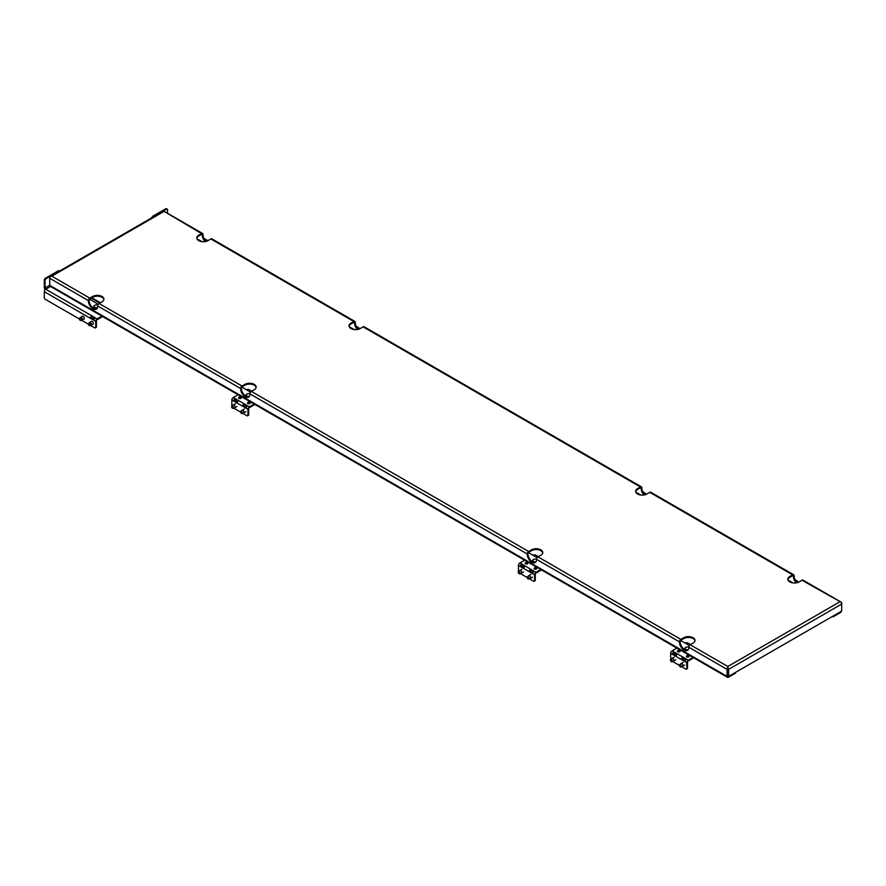 <?xml version="1.0" encoding="UTF-8"?>
<svg xmlns="http://www.w3.org/2000/svg" width="886" height="886" viewBox="0 0 886 886"><rect width="100%" height="100%" fill="white"/><g stroke="black" fill="none" stroke-linecap="round" stroke-linejoin="round"><path stroke-width="1.33" d="M97.106 308.428A3.035 1.75 180 0 1 94.459 307.94A3.035 1.75 180 0 1 93.562 306.7A3.035 1.75 180 0 1 94.459 305.46A3.035 1.75 180 0 1 94.647 305.36M97.881 305.028A2.536 1.462 0 0 0 94.813 305.249A2.536 1.462 0 0 0 94.813 307.32A2.536 1.462 0 0 0 97.471 307.663M93.573 308.361A3.035 1.75 180 0 1 93.562 308.25L93.562 306.7M79.574 318.229L80.504 317.398A1.573 0.908 60 0 1 80.593 317.343A1.573 0.908 60 0 1 81.379 317.421A1.573 0.908 60 0 1 82.409 318.794A1.573 0.908 60 0 1 82.165 320.056A1.573 0.908 60 0 1 82.066 320.101L80.881 320.499A1.318 0.764 -120 0 0 81.18 319.469A1.318 0.764 -120 0 0 80.305 318.24A1.318 0.764 -120 0 0 79.574 318.229A1.318 0.764 -120 0 0 79.463 319.303A1.318 0.764 -120 0 0 80.305 320.389A1.318 0.764 -120 0 0 80.881 320.499M94.215 319.181L94.182 319.159A3.035 1.75 -120 0 0 94.182 319.159L94.182 319.159A3.035 1.75 -120 0 0 92.875 318.927M88.534 323.401L89.464 322.57A1.573 0.908 60 0 1 89.552 322.504A1.573 0.908 60 0 1 90.339 322.582A1.573 0.908 60 0 1 91.358 323.966A1.573 0.908 60 0 1 91.125 325.228A1.573 0.908 60 0 1 91.025 325.273L89.84 325.671A1.318 0.764 -120 0 0 90.139 324.641A1.318 0.764 -120 0 0 89.264 323.412A1.318 0.764 -120 0 0 88.534 323.401A1.318 0.764 -120 0 0 88.423 324.475A1.318 0.764 -120 0 0 89.264 325.561A1.318 0.764 -120 0 0 89.84 325.671M82.099 316.468A1.672 0.964 60 0 1 82.332 316.213A1.672 0.964 60 0 1 83.173 316.302A1.672 0.964 60 0 1 84.259 317.775A1.672 0.964 60 0 1 84.004 319.115A1.672 0.964 60 0 1 83.672 319.193M91.059 321.64A1.672 0.964 60 0 1 91.291 321.385A1.672 0.964 60 0 1 92.122 321.474A1.672 0.964 60 0 1 93.218 322.947A1.672 0.964 60 0 1 92.964 324.287A1.672 0.964 60 0 1 92.62 324.365M59.484 271.083A1.517 0.875 120 0 0 58.985 271.227L46.094 278.68A1.517 0.875 120 0 0 45.02 280.541L45.02 287.983A1.008 0.587 -120 0 0 45.729 289.224A2.027 1.174 120 0 0 44.3 291.704L44.3 297.497A1.517 0.875 -120 0 0 45.374 299.357L79.386 318.993M102.643 316.557L97.139 319.735A1.008 0.587 120 0 0 96.43 320.976L96.43 326.768A1.517 0.875 60 0 1 96.109 327.455L95.389 327.875A1.517 0.875 -120 0 0 95.71 327.178L95.71 321.385A2.027 1.174 -60 0 1 97.139 318.905L101.923 316.147M90.538 325.439L94.636 327.798A1.517 0.875 -120 0 0 95.389 327.875M81.578 320.267L88.345 324.165M44.3 291.704L95.71 321.385M45.208 289.633A2.027 1.174 60 0 1 44.3 287.573L44.3 280.12A1.517 0.875 -60 0 1 45.374 278.259L58.277 270.817A1.517 0.875 -60 0 1 59.03 270.739L59.561 271.038M50.513 286.466L45.729 289.224L91.767 315.804L91.767 316.634A1.008 0.587 120 0 0 91.048 317.875L90.339 318.284A2.027 1.174 -60 0 1 91.767 315.804L95.345 317.875A2.027 1.174 120 0 0 93.916 320.355M91.767 316.634L94.758 318.362M91.048 317.875L94.049 319.602M151.805 217.79A1.517 0.875 -60 0 1 152.846 216.217L165.748 208.764A1.517 0.875 -60 0 1 166.502 208.686L167.221 209.107A1.517 0.875 120 0 0 166.457 209.185L153.566 216.627A1.517 0.875 120 0 0 153.068 217.059M167.532 213.249L167.532 209.805A1.517 0.875 120 0 0 167.221 209.107M518.443 571.581L519.739 570.54A1.573 0.908 60 0 1 519.805 570.495A1.573 0.908 60 0 1 521.012 570.916A1.573 0.908 60 0 1 521.699 572.5A1.573 0.908 60 0 1 521.367 573.22A1.573 0.908 60 0 1 521.3 573.253L519.75 573.851A1.318 0.764 -120 0 0 520.082 573.22A1.318 0.764 -120 0 0 519.473 571.858A1.318 0.764 -120 0 0 518.443 571.581A1.318 0.764 -120 0 0 518.221 572.146A1.318 0.764 -120 0 0 518.764 573.43A1.318 0.764 -120 0 0 519.75 573.851M524.08 567.361L524.102 567.372A3.035 1.75 -120 0 0 524.08 567.361A3.035 1.75 -120 0 0 522.762 567.118M527.391 576.753L528.687 575.712A1.573 0.908 60 0 1 528.754 575.667A1.573 0.908 60 0 1 529.972 576.088A1.573 0.908 60 0 1 530.659 577.672A1.573 0.908 60 0 1 530.326 578.392A1.573 0.908 60 0 1 530.26 578.425L528.709 579.023A1.318 0.764 -120 0 0 529.042 578.392A1.318 0.764 -120 0 0 528.433 577.03A1.318 0.764 -120 0 0 527.391 576.753A1.318 0.764 -120 0 0 527.181 577.318A1.318 0.764 -120 0 0 527.713 578.602A1.318 0.764 -120 0 0 528.709 579.023M533.062 572.544L533.04 572.533A3.035 1.75 -120 0 0 533.04 572.533A3.035 1.75 -120 0 0 531.722 572.29M533.571 562.267A3.035 1.75 180 0 1 533.306 562.134A3.035 1.75 180 0 1 532.42 560.893A3.035 1.75 180 0 1 533.306 559.653A3.035 1.75 180 0 1 533.505 559.553M536.539 559.166A2.536 1.462 0 0 0 533.66 559.454A2.536 1.462 0 0 0 533.66 561.514A2.536 1.462 0 0 0 535.875 561.923M536.418 567.893A1.373 0.786 180 0 1 536.827 568.447A1.373 0.786 180 0 1 535.975 569.177A1.373 0.786 180 0 1 534.491 569A1.373 0.786 180 0 1 534.081 568.447A1.373 0.786 180 0 1 534.934 567.716A1.373 0.786 180 0 1 536.418 567.893M536.617 568.856A1.373 0.786 0 0 0 536.418 568.712A1.373 0.786 0 0 0 534.291 568.856M527.469 562.721A1.373 0.786 180 0 1 527.868 563.274A1.373 0.786 180 0 1 527.026 564.005A1.373 0.786 180 0 1 525.531 563.828A1.373 0.786 180 0 1 525.132 563.274A1.373 0.786 180 0 1 525.974 562.544A1.373 0.786 180 0 1 527.469 562.721M527.668 563.684A1.373 0.786 0 0 0 527.469 563.54A1.373 0.786 0 0 0 525.332 563.684M538.323 556.652L535.631 555.101A1.517 0.875 0 0 0 533.483 555.101L533.128 555.312M524.656 560.207L519.872 562.964A2.027 1.174 120 0 0 518.443 565.445L518.443 571.237A1.517 0.875 -120 0 0 518.465 571.559M529.352 578.779L533.483 581.172A1.517 0.875 -120 0 0 534.247 581.238A1.517 0.875 -120 0 0 534.557 580.54L534.557 574.759A2.027 1.174 -60 0 1 535.997 572.267L521.666 563.994L521.666 564.825A1.008 0.587 120 0 0 520.946 566.065L520.226 566.486A2.027 1.174 -60 0 1 521.666 563.994L519.872 562.964M535.997 572.267L540.77 569.51M541.49 569.931L535.997 573.098A1.008 0.587 -60 0 0 535.277 574.338L535.277 580.131A1.517 0.875 60 0 1 534.956 580.828L534.247 581.238M523.936 567.793L520.946 566.065M532.896 572.965L529.906 571.237L529.186 571.647A2.027 1.174 -60 0 1 530.614 569.166L530.614 569.997A1.008 0.587 120 0 0 529.906 571.237M525.243 566.065A2.027 1.174 120 0 0 523.814 568.546L518.443 565.445M524.656 566.553L521.666 564.825M534.203 571.237A2.027 1.174 120 0 0 532.763 573.718L523.814 568.546M533.616 571.725L530.614 569.997M527.192 577.539L520.392 573.607M676.904 648.109L672.12 650.867A2.027 1.174 120 0 0 670.691 653.347L670.691 659.14A1.517 0.875 -120 0 0 670.724 659.461L671.987 658.442A1.573 0.908 60 0 1 672.053 658.398A1.573 0.908 60 0 1 673.271 658.819A1.573 0.908 60 0 1 673.947 660.402A1.573 0.908 60 0 1 673.626 661.122A1.573 0.908 60 0 1 673.559 661.155L672.009 661.764A1.318 0.764 -120 0 0 672.341 661.122A1.318 0.764 -120 0 0 671.721 659.76A1.318 0.764 -120 0 0 670.691 659.483A1.318 0.764 -120 0 0 670.48 660.048A1.318 0.764 -120 0 0 671.012 661.333A1.318 0.764 -120 0 0 672.009 661.764M676.361 655.275L676.339 655.263A3.035 1.75 -120 0 0 676.339 655.263A3.035 1.75 -120 0 0 675.021 655.02M679.651 664.655L680.946 663.614A1.573 0.908 60 0 1 681.013 663.57A1.573 0.908 60 0 1 682.22 663.991A1.573 0.908 60 0 1 682.907 665.574A1.573 0.908 60 0 1 682.585 666.294A1.573 0.908 60 0 1 682.508 666.327L680.957 666.925A1.318 0.764 -120 0 0 681.301 666.294A1.318 0.764 -120 0 0 680.681 664.932A1.318 0.764 -120 0 0 679.651 664.655A1.318 0.764 -120 0 0 679.429 665.22A1.318 0.764 -120 0 0 679.972 666.505A1.318 0.764 -120 0 0 680.957 666.925M685.288 660.435L685.321 660.447A3.035 1.75 -120 0 0 685.288 660.435A3.035 1.75 -120 0 0 683.981 660.192M685.819 650.18A3.035 1.75 180 0 1 685.554 650.036A3.035 1.75 180 0 1 684.668 648.796A3.035 1.75 180 0 1 685.554 647.555A3.035 1.75 180 0 1 685.753 647.456M688.787 647.068A2.536 1.462 0 0 0 685.919 647.356A2.536 1.462 0 0 0 685.919 649.416A2.536 1.462 0 0 0 688.123 649.826M688.677 655.795A1.373 0.786 180 0 1 689.075 656.349A1.373 0.786 180 0 1 688.234 657.08A1.373 0.786 180 0 1 686.739 656.903A1.373 0.786 180 0 1 686.34 656.349A1.373 0.786 180 0 1 687.182 655.618A1.373 0.786 180 0 1 688.677 655.795M688.876 656.759A1.373 0.786 0 0 0 688.677 656.615A1.373 0.786 0 0 0 686.539 656.759M679.717 650.623A1.373 0.786 180 0 1 680.116 651.177A1.373 0.786 180 0 1 679.274 651.908A1.373 0.786 180 0 1 677.79 651.742A1.373 0.786 180 0 1 677.38 651.177A1.373 0.786 180 0 1 678.233 650.446A1.373 0.786 180 0 1 679.717 650.623M679.916 651.587A1.373 0.786 0 0 0 679.717 651.443A1.373 0.786 0 0 0 677.591 651.587M690.571 644.565L687.89 643.003A1.517 0.875 0 0 0 685.742 643.003L685.376 643.214M681.6 666.682L685.742 669.074A1.517 0.875 -120 0 0 686.495 669.14A1.517 0.875 -120 0 0 686.816 668.454L686.816 662.662A2.027 1.174 -60 0 1 688.245 660.181L673.914 651.908L673.914 652.727A1.008 0.587 120 0 0 673.194 653.968L672.485 654.389A2.027 1.174 -60 0 1 673.914 651.908L672.12 650.867M688.245 660.181L693.029 657.412M693.738 657.833L688.245 661A1.008 0.587 -60 0 0 687.525 662.241L687.525 668.033A1.517 0.875 60 0 1 687.215 668.731L686.495 669.14M676.195 655.695L673.194 653.968M685.144 660.867L682.154 659.14L681.434 659.561A2.027 1.174 -60 0 1 682.873 657.069L682.873 657.899A1.008 0.587 120 0 0 682.154 659.14M677.502 653.968A2.027 1.174 120 0 0 676.062 656.448L670.691 653.347M676.904 654.455L673.914 652.727M686.451 659.14A2.027 1.174 120 0 0 685.022 661.62L676.062 656.448M685.864 659.627L682.873 657.899M679.451 665.441L672.64 661.51M238.057 394.735L233.273 397.504A2.027 1.174 120 0 0 231.844 399.985L231.844 405.777A1.517 0.875 -120 0 0 231.877 406.098L233.14 405.079A1.573 0.908 60 0 1 233.206 405.035A1.573 0.908 60 0 1 234.413 405.456A1.573 0.908 60 0 1 235.1 407.039A1.573 0.908 60 0 1 234.779 407.759A1.573 0.908 60 0 1 234.701 407.793L233.151 408.391A1.318 0.764 -120 0 0 233.494 407.759A1.318 0.764 -120 0 0 232.874 406.397A1.318 0.764 -120 0 0 231.844 406.12A1.318 0.764 -120 0 0 231.623 406.685A1.318 0.764 -120 0 0 232.165 407.97A1.318 0.764 -120 0 0 233.151 408.391M237.514 401.912L237.481 401.901A3.035 1.75 -120 0 0 237.481 401.901A3.035 1.75 -120 0 0 236.174 401.657M240.804 411.292L242.099 410.251A1.573 0.908 60 0 1 242.166 410.207A1.573 0.908 60 0 1 243.373 410.628A1.573 0.908 60 0 1 244.06 412.211A1.573 0.908 60 0 1 243.728 412.92A1.573 0.908 60 0 1 243.661 412.965L242.111 413.563A1.318 0.764 -120 0 0 242.443 412.931A1.318 0.764 -120 0 0 241.834 411.569A1.318 0.764 -120 0 0 240.804 411.292A1.318 0.764 -120 0 0 240.582 411.857A1.318 0.764 -120 0 0 241.125 413.142A1.318 0.764 -120 0 0 242.111 413.563M246.441 407.062L246.463 407.084A3.035 1.75 -120 0 0 246.441 407.062A3.035 1.75 -120 0 0 245.123 406.829M246.972 396.806A3.035 1.75 180 0 1 246.707 396.673A3.035 1.75 180 0 1 245.821 395.433A3.035 1.75 180 0 1 246.707 394.192A3.035 1.75 180 0 1 246.906 394.093M249.941 393.694A2.536 1.462 0 0 0 247.072 393.982A2.536 1.462 0 0 0 247.072 396.053A2.536 1.462 0 0 0 249.276 396.463M249.83 402.421A1.373 0.786 180 0 1 250.229 402.986A1.373 0.786 180 0 1 249.387 403.706A1.373 0.786 180 0 1 247.892 403.54A1.373 0.786 180 0 1 247.493 402.986A1.373 0.786 180 0 1 248.335 402.255A1.373 0.786 180 0 1 249.83 402.421M250.018 403.396A1.373 0.786 0 0 0 249.83 403.252A1.373 0.786 0 0 0 247.692 403.396M240.87 397.249A1.373 0.786 180 0 1 241.269 397.814A1.373 0.786 180 0 1 240.427 398.545A1.373 0.786 180 0 1 238.932 398.368A1.373 0.786 180 0 1 238.533 397.814A1.373 0.786 180 0 1 239.375 397.083A1.373 0.786 180 0 1 240.87 397.249M241.07 398.224A1.373 0.786 0 0 0 240.87 398.08A1.373 0.786 0 0 0 238.733 398.224M251.724 391.191L249.032 389.641A1.517 0.875 0 0 0 246.884 389.641L246.529 389.851M242.753 413.308L246.884 415.7A1.517 0.875 -120 0 0 247.648 415.778A1.517 0.875 -120 0 0 247.958 415.08L247.958 409.288A2.027 1.174 -60 0 1 249.398 406.807L235.067 398.534L235.067 399.365A1.008 0.587 120 0 0 234.347 400.605L233.627 401.015A2.027 1.174 -60 0 1 235.067 398.534L233.273 397.504M249.398 406.807L254.171 404.049M254.891 404.459L249.398 407.638A1.008 0.587 -60 0 0 248.678 408.878L248.678 414.67A1.517 0.875 60 0 1 248.368 415.368L247.648 415.778M237.337 402.333L234.347 400.605M246.297 407.505L243.307 405.777L242.587 406.187A2.027 1.174 -60 0 1 244.027 403.706L244.027 404.537A1.008 0.587 120 0 0 243.307 405.777M238.644 400.605A2.027 1.174 120 0 0 237.215 403.086L231.844 399.985M238.057 401.092L235.067 399.365M247.604 405.777A2.027 1.174 120 0 0 246.175 408.258L237.215 403.086M247.017 406.264L244.027 404.537M240.604 412.068L233.793 408.147M643.336 492.771L646.093 494.366M644.177 493.258A2.027 1.174 -60 0 1 645.196 493.159L643.402 492.129A2.027 1.174 120 0 0 642.926 492.04M645.196 493.159A2.027 1.174 -60 0 1 645.617 494.089M795.584 580.673L798.352 582.268M796.436 581.161A2.027 1.174 -60 0 1 797.444 581.061L795.661 580.031A2.027 1.174 120 0 0 795.174 579.942M797.444 581.061A2.027 1.174 -60 0 1 797.865 581.991M356.737 327.311L359.506 328.905M357.59 327.798A2.027 1.174 -60 0 1 358.597 327.698L356.803 326.668A2.027 1.174 120 0 0 356.327 326.58M358.597 327.698A2.027 1.174 -60 0 1 359.018 328.628M688.787 647.456A6.59 3.799 60 0 1 687.414 650.468A6.59 3.799 60 0 1 682.342 648.707A6.59 3.799 60 0 1 679.473 642.073L679.473 641.874A2.027 1.174 -60 0 1 680.902 639.393L683.77 637.732A6.59 3.799 180 0 1 690.947 636.912A6.59 3.799 180 0 1 695.012 640.423A6.59 3.799 180 0 1 693.085 643.114L690.216 644.764A2.027 1.174 120 0 0 688.787 647.245L688.787 647.456M694.967 640.833A6.59 3.799 0 0 0 690.615 637.665A6.59 3.799 0 0 0 683.77 638.562L680.902 640.213A1.008 0.587 120 0 0 680.182 641.453L680.182 641.663A6.59 3.799 -120 0 0 682.829 648.043A6.59 3.799 -120 0 0 687.757 650.224M735.657 672.308L735.657 673.072L728.491 677.203A2.027 1.174 -60 0 1 727.484 677.314A2.027 1.174 -60 0 1 727.063 676.383L727.063 669.351A2.027 1.174 -60 0 1 727.827 667.435L727.827 668.587A1.008 0.587 120 0 0 727.783 668.93L727.783 675.963A1.008 0.587 120 0 0 728.491 676.383L729.344 675.896M103.872 299.568A6.59 3.799 0 0 0 99.509 296.389A6.59 3.799 0 0 0 92.665 297.286L89.796 298.947A1.008 0.587 120 0 0 89.076 300.188L89.076 300.398A6.59 3.799 -120 0 0 91.723 306.766A6.59 3.799 -120 0 0 96.652 308.959M256.12 387.47A6.59 3.799 0 0 0 251.757 384.291A6.59 3.799 0 0 0 244.913 385.188L242.055 386.85A1.008 0.587 120 0 0 241.335 388.09L241.335 388.301A6.59 3.799 -120 0 0 243.982 394.669A6.59 3.799 -120 0 0 248.911 396.862M542.719 552.93A6.59 3.799 0 0 0 538.356 549.763A6.59 3.799 0 0 0 531.511 550.66L528.643 552.31A1.008 0.587 120 0 0 527.934 553.551L527.934 553.761A6.59 3.799 -120 0 0 530.57 560.14A6.59 3.799 -120 0 0 535.498 562.322M840.925 602.137A2.027 1.174 -60 0 1 841.279 602.236L803.004 580.131A2.027 1.174 120 0 0 801.985 580.23L840.925 602.137A2.027 1.174 -120 0 1 841.7 604.053L728.602 669.351A2.027 1.174 60 0 0 727.827 667.435L727.827 666.482L690.216 644.764M536.528 559.553A6.59 3.799 60 0 1 535.166 562.566A6.59 3.799 60 0 1 530.094 560.805A6.59 3.799 60 0 1 527.214 554.171L527.214 553.971A2.027 1.174 -60 0 1 528.643 551.491L531.511 549.829A6.59 3.799 180 0 1 538.688 549.01A6.59 3.799 180 0 1 542.753 552.521A6.59 3.799 180 0 1 540.825 555.212L537.957 556.862A2.027 1.174 120 0 0 536.528 559.343L536.528 559.553M801.985 580.23L799.128 581.892A6.59 3.799 180 0 1 791.94 582.711A6.59 3.799 180 0 1 787.875 579.2A6.59 3.799 180 0 1 789.814 576.509L792.671 574.859A2.027 1.174 -60 0 1 793.69 574.759A2.027 1.174 -60 0 1 794.111 575.69L794.111 575.889A6.59 3.799 -120 0 0 797.134 582.678M796.204 582.866A6.59 3.799 60 0 1 793.391 576.31L793.391 576.099A1.008 0.587 120 0 0 792.671 575.69L789.814 577.34A6.59 3.799 0 0 0 787.92 579.61M841.279 602.236A2.027 1.174 -60 0 1 841.7 603.167L841.7 610.199A2.027 1.174 -60 0 1 840.271 612.68L833.106 616.811L833.106 616.047M793.69 574.759L650.745 492.228A2.027 1.174 120 0 0 649.737 492.328L646.869 493.989A6.59 3.799 180 0 1 639.692 494.809A6.59 3.799 180 0 1 635.627 491.298A6.59 3.799 180 0 1 637.555 488.607L640.423 486.957A2.027 1.174 -60 0 1 641.431 486.857L364.146 326.768A2.027 1.174 120 0 0 363.138 326.868L360.27 328.518A6.59 3.799 180 0 1 353.093 329.348A6.59 3.799 180 0 1 349.029 325.838A6.59 3.799 180 0 1 350.956 323.146L353.824 321.485A2.027 1.174 -60 0 1 354.832 321.385L211.898 238.866A2.027 1.174 120 0 0 210.879 238.965L208.022 240.615A6.59 3.799 180 0 1 200.845 241.446A6.59 3.799 180 0 1 196.77 237.935A6.59 3.799 180 0 1 198.708 235.244L201.565 233.583A2.027 1.174 -60 0 1 202.584 233.483A2.027 1.174 -60 0 1 203.005 234.413L203.005 234.624A6.59 3.799 -120 0 0 206.028 241.402M354.832 321.385A2.027 1.174 -60 0 1 355.253 322.316L355.253 322.526A6.59 3.799 -120 0 0 358.287 329.304M641.431 486.857A2.027 1.174 -60 0 1 641.852 487.787L641.852 487.987A6.59 3.799 -120 0 0 644.875 494.776M643.956 494.964A6.59 3.799 60 0 1 641.132 488.407L641.132 488.197A1.008 0.587 120 0 0 640.423 487.787L637.555 489.437A6.59 3.799 0 0 0 635.661 491.708M249.93 394.093A6.59 3.799 60 0 1 248.567 397.105A6.59 3.799 60 0 1 243.495 395.333A6.59 3.799 60 0 1 240.615 388.71L240.615 388.5A2.027 1.174 -60 0 1 242.055 386.019L244.913 384.369A6.59 3.799 180 0 1 252.1 383.538A6.59 3.799 180 0 1 256.165 387.06A6.59 3.799 180 0 1 254.227 389.74L251.369 391.402A2.027 1.174 120 0 0 249.93 393.882L249.93 394.093M97.681 306.179A6.59 3.799 60 0 1 96.319 309.203A6.59 3.799 60 0 1 91.236 307.431A6.59 3.799 60 0 1 88.367 300.808L88.367 300.598A2.027 1.174 -60 0 1 89.796 298.117L92.665 296.467A6.59 3.799 180 0 1 99.841 295.636A6.59 3.799 180 0 1 103.906 299.147A6.59 3.799 180 0 1 101.979 301.838L99.11 303.499A2.027 1.174 120 0 0 97.681 305.98L97.681 306.179M357.357 329.503A6.59 3.799 60 0 1 354.544 322.936L354.544 322.725A1.008 0.587 120 0 0 353.824 322.316L350.956 323.977A6.59 3.799 0 0 0 349.073 326.247M205.098 241.601A6.59 3.799 60 0 1 202.285 235.034L202.285 234.823A1.008 0.587 120 0 0 201.565 234.413L198.708 236.064A6.59 3.799 0 0 0 196.814 238.345M202.584 233.483L163.943 211.178A2.027 1.174 120 0 0 163.6 211.089L201.565 233.583M89.796 298.117L51.82 276.188L50.502 276.377A2.027 1.174 120 0 0 49.727 278.293L49.727 285.325A2.027 1.174 120 0 0 50.148 286.256L727.484 677.314M832.441 616.434L833.106 616.811M89.497 299.191L98.291 304.263M241.756 387.093L250.55 392.166M528.355 552.554L537.149 557.637M680.603 640.456L689.397 645.54M728.602 669.351L728.602 675.143A1.517 0.875 120 0 0 728.912 675.841L728.203 675.42A1.517 0.875 -60 0 1 727.882 674.722L727.882 668.93A1.008 0.587 -120 0 0 727.827 668.587M163.6 211.089A2.027 1.174 -120 0 0 163.245 211.178L50.148 276.476A2.027 1.174 60 0 1 50.502 276.377M841.7 604.053L841.7 609.845A1.517 0.875 120 0 1 840.626 611.705L729.676 675.763A1.517 0.875 120 0 1 728.912 675.841M88.367 300.598L49.727 278.293L49.727 277.407A2.027 1.174 60 0 1 50.148 276.476M95.71 327.178L96.43 326.768M58.277 270.817L58.985 271.227M45.02 280.541L44.3 280.12M45.374 278.259L46.094 278.68M49.727 285.259L45.02 287.983M91.225 298.117L99.83 303.078M95.345 317.875L97.139 318.905M165.748 208.764L166.457 209.185M152.846 216.217L153.566 216.627M204.478 239.408L207.246 241.003M534.557 580.54L535.277 580.131M534.557 574.759L532.763 573.718M686.816 668.454L687.525 668.033M686.816 662.662L685.022 661.62M247.958 415.08L248.678 414.67M247.958 409.288L246.175 408.258M680.182 641.663L679.473 642.073M683.77 637.732L683.77 638.562M688.787 647.245L727.063 669.351M527.934 553.761L527.214 554.171M531.511 549.829L531.511 550.66M680.902 639.393L537.957 556.862M536.528 559.343L679.473 641.874M794.111 575.889L793.391 576.31M649.737 492.328L792.671 574.859M792.671 575.69L793.391 576.099M641.852 487.987L641.132 488.407M363.138 326.868L640.423 486.957M640.423 487.787L641.132 488.197M241.335 388.301L240.615 388.71M244.913 384.369L244.913 385.188M528.643 551.491L251.369 391.402M249.93 393.882L527.214 553.971M89.076 300.398L88.367 300.808M92.665 296.467L92.665 297.286M242.055 386.019L99.11 303.499M97.681 305.98L240.615 388.5M355.253 322.526L354.544 322.936M210.879 238.965L353.824 321.485M353.824 322.316L354.544 322.725M203.005 234.624L202.285 235.034M727.827 666.482L839.607 601.948M51.82 276.188L163.6 211.665M789.814 576.509L789.814 577.34M637.555 488.607L637.555 489.437M350.956 323.146L350.956 323.977M198.708 235.244L198.708 236.064M196.936 238.777L201.897 241.634M349.195 326.679L354.156 329.537M635.794 492.14L640.755 495.008M788.042 580.042L793.003 582.91M201.565 234.413L202.285 234.823M727.783 675.963L728.491 676.383M49.727 285.325L727.063 676.383M727.882 674.722L728.602 675.143M82.675 316.136L80.593 317.343M84.236 318.86L82.165 320.056M91.623 321.308L89.552 322.504M93.196 324.032L91.125 325.228M91.823 297.774L100.417 302.735M203.946 238.412L207.889 240.693M521.954 569.255L519.805 570.495M523.526 571.979L521.367 573.22M530.902 574.427L528.754 575.667M532.475 577.151L530.326 578.392M532.42 561.724L532.42 560.893M674.202 657.157L672.053 658.398M675.774 659.882L673.626 661.122M683.161 662.329L681.013 663.57M684.734 665.054L682.585 666.294M684.668 649.626L684.668 648.796M235.355 403.794L233.206 405.035M236.927 406.508L234.779 407.759M244.314 408.967L242.166 410.207M245.887 411.68L243.728 412.92M245.821 396.263L245.821 395.433"/></g></svg>
